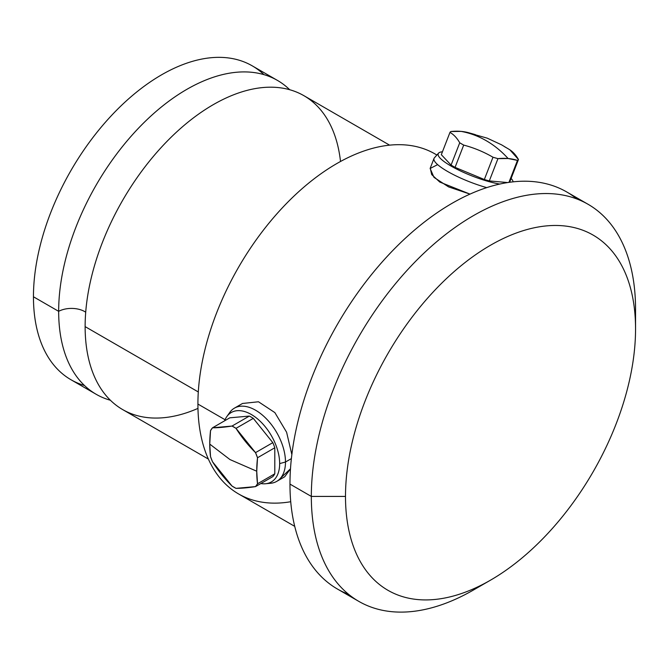 <?xml version="1.0" encoding="UTF-8"?>
<svg xmlns="http://www.w3.org/2000/svg" width="669" height="669" viewBox="0 0 669 669"><rect width="100%" height="100%" fill="white"/><g stroke="black" fill="none" stroke-linecap="round" stroke-linejoin="round"><path stroke-width="1" d="M96.194 394.3L70.989 379.749A181.232 104.64 -60 0 1 33.45 296.777L58.663 311.336A181.232 104.64 120 0 0 96.194 394.3A181.232 104.64 120 0 0 110.402 400.263A181.232 104.64 120 0 1 58.663 311.336L33.45 296.777A181.232 104.64 -60 0 1 112.559 114.391A181.232 104.64 -60 0 1 252.221 65.838L277.426 80.397A181.232 104.64 120 0 0 137.772 128.95A181.232 104.64 120 0 0 58.663 311.336A18.724 10.813 180 0 1 85.716 312.206A18.724 10.813 0 0 0 58.663 311.336A181.232 104.64 120 0 1 146.57 120.085A181.232 104.64 120 0 1 289.694 89.721A181.232 104.64 120 0 0 277.426 80.397M197.965 408.391A181.232 104.64 -60 0 1 85.13 326.623L198.292 391.95L85.13 326.623A181.232 104.64 -60 0 1 205.609 109.348A181.232 104.64 -60 0 1 340.513 161.48M208.368 459.068L122.67 409.587A181.232 104.64 -60 0 1 85.13 326.623A181.232 104.64 -60 0 1 164.24 144.228A181.232 104.64 -60 0 1 303.902 95.675L389.601 145.156M436.865 155.049A196.335 113.354 120 0 0 284.91 205.124A196.335 113.354 120 0 0 197.915 404.059A196.335 113.354 120 0 0 290.722 501.725M294.728 526.361L238.574 493.939A196.335 113.354 -60 0 1 197.915 404.059L225.052 419.731L197.915 404.059A196.335 113.354 -60 0 1 283.614 206.478A196.335 113.354 -60 0 1 434.909 153.878L436.89 155.024M280.612 478.092L290.488 468.793L284.726 476.763L276.723 481.379A42.289 24.419 -120 0 0 285.479 462.02L291.383 458.616L285.479 462.02A42.289 24.419 60 0 1 270.569 483.286L265.518 483.746A40.09 23.147 -120 0 0 279.659 463.592L285.479 462.02A42.289 24.419 -120 0 0 267.023 419.463A42.289 24.419 -120 0 0 234.434 408.132A42.289 24.419 -120 0 0 228.346 414.763M576.887 198.977A229.258 132.362 120 0 0 397.093 246.15A229.258 132.362 120 0 0 289.97 484.097A229.258 132.362 120 0 0 348.624 594.348M358.81 601.372L337.452 589.046A229.258 132.362 -60 0 1 289.97 484.097L311.328 496.423A229.258 132.362 120 0 0 358.81 601.372A229.258 132.362 120 0 0 482.224 584.673M490.528 580.157L473.443 590.016A229.258 132.362 -60 0 1 311.328 496.423L345.497 496.423A205.099 118.413 120 0 0 490.528 580.157A205.099 118.413 120 0 0 635.55 328.964L635.55 309.237A229.258 132.362 120 0 0 588.068 204.288A229.258 132.362 120 0 0 411.402 265.702A229.258 132.362 120 0 0 311.328 496.423L289.97 484.097A229.258 132.362 -60 0 1 390.044 253.375A229.258 132.362 -60 0 1 566.71 191.953L588.068 204.288M635.55 328.964A205.099 118.413 120 0 0 490.528 245.23A205.099 118.413 120 0 0 345.497 496.423A205.099 118.413 120 0 0 490.528 580.157A205.099 118.413 120 0 0 635.55 328.964A205.099 118.413 120 0 0 490.528 245.23A205.099 118.413 120 0 0 345.497 496.423L311.328 496.423A229.258 132.362 -60 0 1 473.435 215.635A229.258 132.362 -60 0 1 635.55 309.237L635.55 328.964M437.651 164.633L430.134 168.471L433.997 177.377L448.59 186.902L469.998 194.11L439.784 182.068L431.681 174.567L430.251 168.128M263.946 74.644A181.232 104.64 120 0 0 120.93 105.945A181.232 104.64 120 0 0 33.45 296.777A181.232 104.64 120 0 0 84.47 385.495M267.935 483.336A42.289 24.419 -120 0 0 276.723 481.379M226.783 416.653L229.71 412.505A42.289 24.419 60 0 1 263.343 415.892A42.289 24.419 60 0 1 285.479 462.02L279.659 463.592A40.09 23.147 -120 0 0 258.669 419.856A40.09 23.147 -120 0 0 226.783 416.653A40.09 23.147 -120 0 0 224.608 420.818A40.09 23.147 60 0 1 256.135 417.757A40.09 23.147 60 0 1 279.659 463.592A40.09 23.147 60 0 1 260.826 483.553A40.09 23.147 -120 0 0 265.518 483.746M274.8 447.77A36.854 21.274 -120 0 0 272.818 442.652L253.292 418.368A36.854 21.274 -120 0 0 249.32 416.076L229.802 417.816L212.516 427.8A36.854 21.274 -120 0 0 210.526 430.627L212.516 427.8L232.034 426.053L249.32 416.076A36.854 21.274 60 0 1 253.292 418.368L236.006 428.352A36.854 21.274 -120 0 0 232.034 426.053L236.006 428.352L255.525 452.629L272.818 442.652A36.854 21.274 60 0 1 274.8 447.77L257.515 457.755A36.854 21.274 -120 0 0 255.525 452.629L257.515 457.755L256.737 471.219L257.515 483.779L274.8 473.803L274.8 447.77L274.8 473.803A36.854 21.274 60 0 1 272.818 476.629A36.854 21.274 -120 0 0 274.8 473.803L257.515 483.779L255.525 486.606A36.854 21.274 -120 0 0 257.515 483.779A116.163 67.067 -60 0 1 256.737 471.219L229.952 459.553L256.737 471.219A116.163 67.067 -60 0 1 257.515 457.755L274.8 447.77M272.818 476.629L255.525 486.606L236.006 488.353L232.034 486.054A36.854 21.274 -120 0 0 236.006 488.353A116.163 24.544 -21.2 0 0 255.525 486.606L272.818 476.629M210.526 456.651A36.854 21.274 -120 0 0 212.516 461.777L210.526 456.651L209.748 444.091L229.952 459.553L209.748 444.091L210.526 430.627A116.163 67.067 120 0 0 209.748 444.091A116.163 67.067 120 0 0 210.526 456.651M232.034 486.054L212.516 461.777A116.163 91.62 35.1 0 0 232.034 486.054M242.513 403.474L258.485 401.776L274.867 412.606L286.608 432.249L291.726 454.075M212.516 427.8L229.802 417.816L249.32 416.076L232.034 426.053A116.163 24.544 158.8 0 1 212.516 427.8M236.006 428.352L253.292 418.368L272.818 442.652L255.525 452.629A116.163 91.62 -144.9 0 1 236.006 428.352M430.242 168.153L434.014 158.444A42.289 8.94 21.2 0 0 486.731 187.629A42.289 8.94 -158.8 0 1 434.39 157.834L438.555 153.159A40.09 8.471 21.2 0 0 457.094 169.307A40.09 8.471 21.2 0 0 499.76 184.059A40.09 8.471 -158.8 0 1 452.027 166.614A40.09 8.471 -158.8 0 1 442.443 151.788A40.09 8.471 21.2 0 0 438.555 153.159M511.124 178.439A40.09 8.471 -158.8 0 1 513.064 181.851A40.09 8.471 21.2 0 0 511.124 178.439M509.377 182.311A36.854 7.785 21.2 0 0 509.82 181.784A36.854 7.785 -158.8 0 1 509.377 182.311M441.323 154.681L451.082 165.076A36.854 7.785 21.2 0 0 455.062 167.367L484.339 179.509A36.854 7.785 21.2 0 0 489.307 180.923L507.654 182.562L489.307 180.923A36.854 7.785 -158.8 0 1 484.339 179.509L492.986 157.232A36.854 7.785 21.2 0 0 497.953 158.645L489.307 180.923L497.953 158.645L492.986 157.232C483.746 151.855 473.978 147.807 463.701 145.089L455.062 167.367A36.854 7.785 -158.8 0 1 451.082 165.076L459.728 142.798A36.854 7.785 21.2 0 0 463.701 145.089L459.728 142.798C456.994 137.998 453.741 134.528 449.969 132.395L441.323 154.681L449.969 132.395L450.965 131.517A36.854 7.785 21.2 0 0 449.969 132.395A116.163 45.81 105.9 0 1 459.728 142.798L451.082 165.076L441.323 154.681M508.097 158.52L497.953 158.645A116.163 67.067 -60 0 1 508.097 158.52C501.516 151.261 494.232 145.324 486.254 140.707C494.232 145.324 501.516 151.261 508.097 158.52A116.163 67.067 -60 0 1 517.471 160.393A36.854 7.785 21.2 0 0 518.467 159.506L509.82 181.784L518.467 159.506L517.471 160.393L508.097 158.52M475.45 134.678A36.854 7.785 21.2 0 0 470.483 133.265A116.163 67.067 120 0 0 461.108 131.392A116.163 67.067 120 0 0 450.965 131.517L461.108 131.392C469.889 132.997 478.268 136.108 486.254 140.707C478.268 136.108 469.889 132.997 461.108 131.392L465.172 131.935L487.208 138.149L501.583 144.839L509.862 149.814L518.467 159.506A116.163 45.81 -74.1 0 0 508.708 149.112A36.854 7.785 21.2 0 0 504.727 146.82M508.942 182.369L517.471 160.393L508.942 182.369M492.986 157.232L484.339 179.509L455.062 167.367L463.701 145.089A116.163 112.877 48.4 0 1 492.986 157.232M242.462 403.499L234.434 408.132"/></g></svg>
